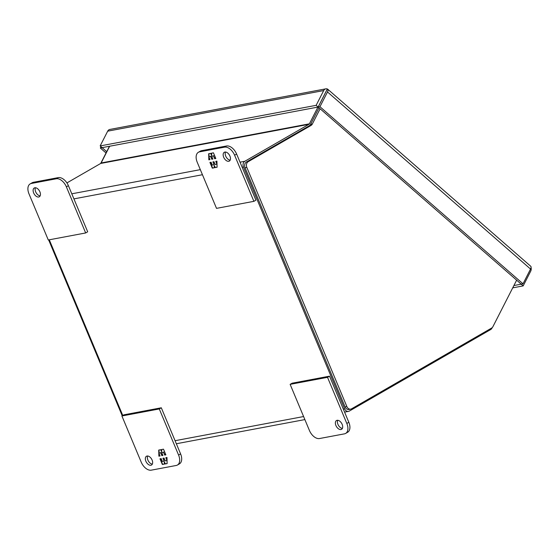 <?xml version="1.0" encoding="UTF-8"?>
<svg xmlns="http://www.w3.org/2000/svg" width="559" height="559" viewBox="0 0 559 559"><rect width="100%" height="100%" fill="white"/><g stroke="black" fill="none" stroke-linecap="round" stroke-linejoin="round"><path stroke-width="0.84" d="M530.54 269.047L523.014 283.811L319.958 106.727L318.162 107.062L327.378 89A4.381 1.95 131.1 0 1 327.672 89.167A4.381 1.95 131.1 0 1 327.49 91.962L530.54 269.047A4.381 1.95 -48.9 0 0 530.729 266.252L327.672 89.167M531.05 267.579A4.381 3.417 -100.6 0 1 530.722 271.122L523.189 285.887L318.162 107.062M325.827 88.839L109.837 129.443A4.381 3.417 79.4 0 0 107.684 131.169L323.682 90.565A4.381 3.417 -100.6 0 1 325.827 88.839A4.381 3.417 -100.6 0 1 327.336 88.979L327.357 89.028M523.014 283.811L521.219 284.147M319.958 106.727L327.49 91.962M512.722 287.857L523.189 285.887M101.011 146.675L100.334 148.009L106.035 152.977M100.334 148.009L102.143 147.646M323.682 90.565L316.149 105.33L100.159 145.927L107.684 131.169M100.159 145.927L102.129 147.646L318.12 107.048L327.336 88.979M316.149 105.33L318.12 107.048M513.896 285.544L521.219 284.168M106.706 151.664L102.129 147.674M326.246 91.117L323.165 97.196M48.654 239.916L122.225 415.798M109.459 146.269L100.697 163.452L66.926 182.919M516.649 280.157L492.933 326.645A4.381 3.417 -100.6 0 1 491.641 328.049L351.569 408.825A4.381 3.417 -100.6 0 1 350.71 409.139A4.381 3.417 -100.6 0 1 346.873 406.582L246.833 167.421A4.381 3.417 -100.6 0 1 248.189 161.691L311.035 125.447A4.381 3.417 -100.6 0 0 312.327 124.042L320.118 108.767M248.189 161.691L246.393 162.026L309.246 125.789A4.381 3.417 79.4 0 0 310.531 124.377L318.993 107.789M246.393 162.026A4.381 3.417 79.4 0 0 245.038 167.756L246.833 167.421M346.873 406.582L345.078 406.917L245.038 167.756M345.078 406.917A4.381 3.417 79.4 0 0 348.914 409.481L350.71 409.139M49.283 239.797L122.777 415.477M317.931 107.083L309.386 123.832A1.46 1.139 -100.6 0 1 308.952 124.301L100.697 163.445A1.46 1.139 79.4 0 0 101.13 162.976L109.669 146.227M308.952 124.301L244.828 161.278A4.381 3.417 79.4 0 0 243.472 167.008L344.63 408.832A4.381 3.417 79.4 0 0 348.46 411.396A4.381 3.417 79.4 0 0 349.319 411.075L490.662 329.565A4.381 3.417 -100.6 0 0 491.955 328.161L492.248 327.588M223.698 157.261A5.066 3.061 60 0 1 224.285 152.279A5.066 3.061 60 0 1 229.931 156.087A5.066 3.061 60 0 1 229.351 161.062A5.066 3.061 60 0 1 223.698 157.261M225.487 152.034A5.066 3.061 -120 0 0 225.717 156.094A5.066 3.061 -120 0 0 230.168 160.153M198.389 152.286L200.401 151.119A10.139 6.114 60 0 1 201.61 150.678L226.535 145.99A10.139 6.114 60 0 1 236.625 154.046L255.917 200.171L253.898 201.338L216.515 208.36L197.222 162.236A10.139 6.114 60 0 1 198.389 152.286A10.139 6.114 60 0 1 199.591 151.838L224.515 147.157A10.139 6.114 60 0 1 234.605 155.206L253.898 201.338M215.823 158.511L213.44 152.817L211.47 153.187L211.533 155.43L210.659 153.341L208.675 153.718L208.835 159.825L210.009 159.601L208.821 156.758L210.589 156.422L211.784 159.273L212.874 159.063L211.686 156.22L213.454 155.884L214.649 158.728L215.823 158.511M209.932 162.445L212.308 168.14L214.279 167.77L214.223 165.534L215.096 167.616L217.081 167.246L216.92 161.132L215.746 161.355L216.934 164.199L215.159 164.535L213.971 161.691L212.881 161.893L214.069 164.737L212.294 165.073L211.106 162.229L209.932 162.445M215.781 158.407L214.649 158.728M214.929 158.567L213.454 155.884M213.734 155.723L211.686 156.22M212.832 158.966L211.784 159.273M212.064 159.105L210.589 156.422M210.869 156.261L208.821 156.758M209.967 159.504L208.835 159.825M209.115 159.664L209.052 157.317M209.031 156.632L208.954 153.662M211.756 153.138L211.533 155.43M214.279 167.658L212.308 168.14M212.588 167.98L210.254 162.389M213.203 161.831L214.069 164.737M216.983 163.487L216.067 161.292M217.081 167.134L215.096 167.616M215.376 167.455L214.223 165.534M35.448 187.754A5.066 3.061 -120 0 0 35.678 191.821A5.066 3.061 -120 0 0 40.129 195.874M33.666 192.981A5.066 3.061 60 0 1 34.246 188.006A5.066 3.061 60 0 1 39.892 191.807A5.066 3.061 60 0 1 39.312 196.789A5.066 3.061 60 0 1 33.666 192.981M56.284 178.775L31.36 183.464A10.139 6.114 -120 0 0 30.158 183.904A10.139 6.114 -120 0 0 28.991 193.861L48.284 239.986L85.667 232.956L66.374 186.832A10.139 6.114 -120 0 0 56.284 178.775L58.304 177.615L33.379 182.297A10.139 6.114 -120 0 0 32.17 182.744L30.158 183.904M85.667 232.956L87.686 231.796L68.394 185.672A10.139 6.114 -120 0 0 58.304 177.615M337.692 420.277A5.066 3.061 -120 0 0 337.929 424.344A5.066 3.061 -120 0 0 342.374 428.397M342.143 424.337A5.066 3.061 60 0 1 341.556 429.312A5.066 3.061 60 0 1 335.91 425.504A5.066 3.061 60 0 1 336.497 420.529A5.066 3.061 60 0 1 342.143 424.337M319.517 438.536L344.442 433.854A10.139 6.114 -120 0 0 345.651 433.407A10.139 6.114 -120 0 0 346.818 423.456L327.518 377.332L290.135 384.354L309.427 430.486A10.139 6.114 -120 0 0 319.517 438.536M345.651 433.407L347.663 432.247A10.139 6.114 -120 0 0 348.83 422.29L329.537 376.165L292.154 383.194L290.135 384.354M327.518 377.332L329.537 376.165M152.104 460.057A5.066 3.061 60 0 1 151.517 465.032A5.066 3.061 60 0 1 145.871 461.224A5.066 3.061 60 0 1 146.458 456.249A5.066 3.061 60 0 1 152.104 460.057M147.653 455.997A5.066 3.061 -120 0 0 147.89 460.064A5.066 3.061 -120 0 0 152.341 464.124M121.904 415.98L123.923 414.82L161.306 407.791L180.599 453.915A10.139 6.114 60 0 1 179.432 463.872L177.42 465.032A10.139 6.114 60 0 1 176.211 465.472L151.286 470.161A10.139 6.114 60 0 1 141.196 462.104L121.904 415.98L159.287 408.95L178.587 455.075A10.139 6.114 60 0 1 177.42 465.032M161.306 407.791L159.287 408.95M159.979 458.806L162.362 464.494L164.332 464.124L164.269 461.888L165.143 463.97L167.134 463.6L166.973 457.493L165.799 457.709L166.987 460.56L165.212 460.889L164.025 458.045L162.928 458.254L164.122 461.098L162.348 461.427L161.16 458.583L159.979 458.806M165.876 454.865L163.494 449.177L161.523 449.548L161.586 451.784L160.713 449.702L158.721 450.072L158.882 456.179L160.063 455.962L158.868 453.111L160.643 452.783L161.831 455.627L162.928 455.424L161.733 452.573L163.507 452.245L164.695 455.089L165.876 454.865M164.332 464.019L162.362 464.494M162.641 464.333L160.3 458.743M163.249 458.191L164.122 461.098M167.036 459.84L166.121 457.653M167.127 463.488L165.143 463.97M165.422 463.809L164.269 461.888M165.834 454.767L164.695 455.089M164.975 454.928L163.507 452.245M163.787 452.077L161.733 452.573M162.886 455.319L161.831 455.627M162.11 455.466L160.643 452.783M160.922 452.622L158.868 453.111M160.014 455.858L158.882 456.179M159.161 456.018L159.098 453.67M159.084 452.993L159.008 450.016M161.803 449.492L161.586 451.784M312.327 124.042L310.531 124.377M309.246 125.789L311.035 125.447M344.63 408.832L343.303 409.083M303.6 416.546L175.079 440.702M73.921 198.878L202.442 174.722M242.152 167.26L243.472 167.008M244.828 161.278L240.028 162.18M200.318 169.643L71.797 193.805M309.386 123.832L101.13 162.976M234.605 155.206L236.625 154.046M226.535 145.99L224.515 147.157M201.61 150.678L199.591 151.838M31.36 183.464L33.379 182.297M66.374 186.832L68.394 185.672M348.83 422.29L346.818 423.456M180.599 453.915L178.587 455.075M348.46 411.396L344.582 412.123M304.872 419.585L176.351 443.748"/></g></svg>

